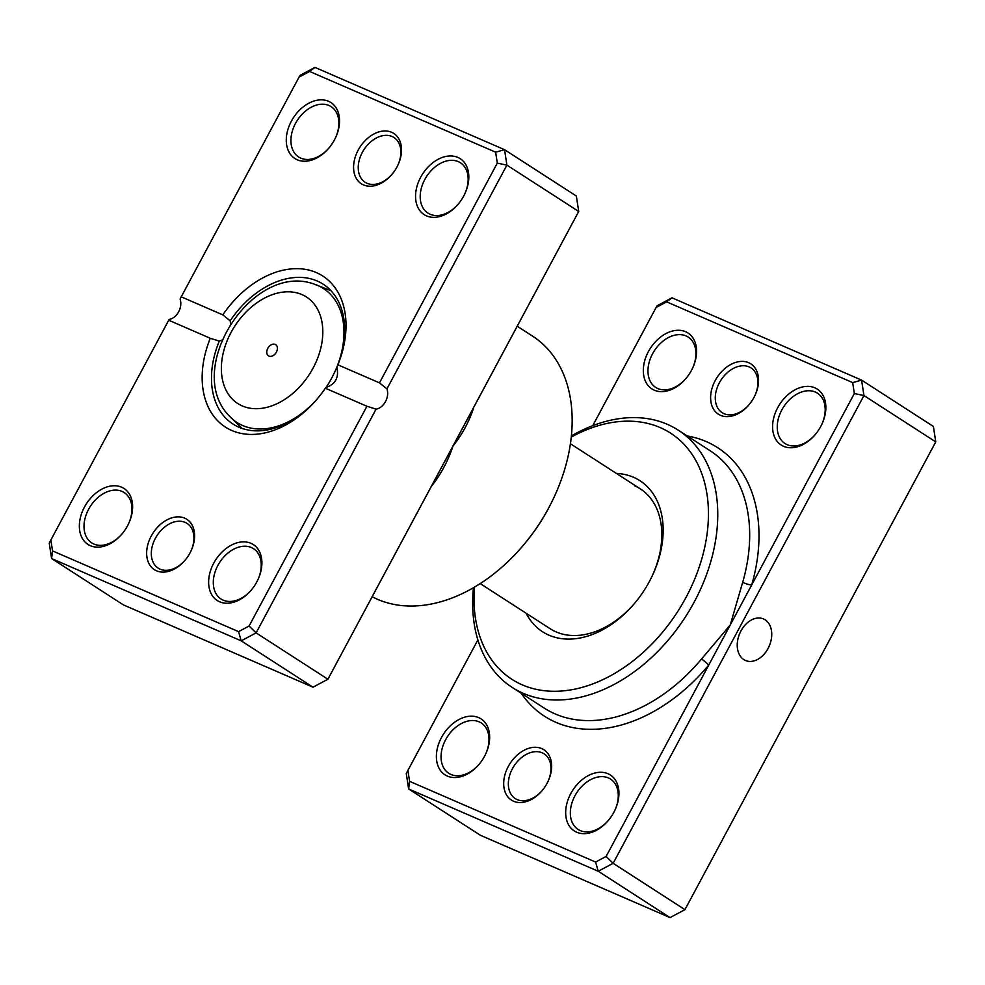 <?xml version="1.0" encoding="UTF-8"?>
<svg xmlns="http://www.w3.org/2000/svg" width="985" height="985" viewBox="0 0 985 985"><rect width="100%" height="100%" fill="white"/><g stroke="black" fill="none" stroke-linecap="round" stroke-linejoin="round"><path stroke-width="1.48" d="M748.686 362.702A29.956 20.993 122.8 0 1 754.929 395.539A29.956 20.993 122.8 0 1 748.908 404.86A29.956 20.993 122.8 0 1 720.478 415.325A29.956 20.993 122.8 0 1 715.196 380.592A29.956 20.993 122.8 0 1 748.686 362.702M754.793 395.822A26.632 18.666 -57.2 0 0 751.013 367.922A26.632 18.666 -57.2 0 0 749.117 366.912A26.632 18.666 -57.2 0 0 720.097 381.49A26.632 18.666 -57.2 0 0 722.14 412.678A26.632 18.666 -57.2 0 0 724.037 413.688A26.632 18.666 -57.2 0 0 749.117 404.613M541.775 748.6A29.956 20.993 122.8 0 1 548.017 781.437A29.956 20.993 122.8 0 1 541.996 790.758A29.956 20.993 122.8 0 1 513.554 801.224A29.956 20.993 122.8 0 1 508.272 766.49A29.956 20.993 122.8 0 1 541.775 748.6M547.869 781.733A26.632 18.666 -57.2 0 0 544.102 753.833A26.632 18.666 -57.2 0 0 542.206 752.811A26.632 18.666 -57.2 0 0 513.173 767.389A26.632 18.666 -57.2 0 0 515.217 798.576A26.632 18.666 -57.2 0 0 517.125 799.586A26.632 18.666 -57.2 0 0 542.206 790.512M740.929 630.966A22.63 16.031 113.5 0 0 745.485 660.492A22.63 16.031 113.5 0 0 768.054 648.475A22.63 16.031 113.5 0 0 763.51 618.962A22.63 16.031 113.5 0 0 740.929 630.966M478.698 717.622A33.281 23.332 122.8 0 1 485.63 754.104A33.281 23.332 122.8 0 1 478.944 764.471A33.281 23.332 122.8 0 1 447.35 776.094A33.281 23.332 122.8 0 1 441.477 737.506A33.281 23.332 122.8 0 1 478.698 717.622M485.494 754.399A29.956 20.993 -57.2 0 0 481.271 722.978A29.956 20.993 -57.2 0 0 479.129 721.833A29.956 20.993 -57.2 0 0 446.476 738.221A29.956 20.993 -57.2 0 0 448.778 773.311A29.956 20.993 -57.2 0 0 450.908 774.456A29.956 20.993 -57.2 0 0 479.153 764.225M607.979 773.73A33.281 23.332 122.8 0 1 614.911 810.224A33.281 23.332 122.8 0 1 608.225 820.579A33.281 23.332 122.8 0 1 576.631 832.202A33.281 23.332 122.8 0 1 570.758 793.614A33.281 23.332 122.8 0 1 607.979 773.73M614.775 810.507A29.956 20.993 -57.2 0 0 610.54 779.086A29.956 20.993 -57.2 0 0 608.41 777.941A29.956 20.993 -57.2 0 0 575.757 794.341A29.956 20.993 -57.2 0 0 578.06 829.419A29.956 20.993 -57.2 0 0 580.19 830.564A29.956 20.993 -57.2 0 0 608.434 820.333M685.622 331.723A33.281 23.332 122.8 0 1 692.553 368.205A33.281 23.332 122.8 0 1 685.868 378.572A33.281 23.332 122.8 0 1 654.274 390.195A33.281 23.332 122.8 0 1 648.401 351.608A33.281 23.332 122.8 0 1 685.622 331.723M692.418 368.501A29.956 20.993 -57.2 0 0 688.183 337.079A29.956 20.993 -57.2 0 0 686.053 335.934A29.956 20.993 -57.2 0 0 653.387 352.322A29.956 20.993 -57.2 0 0 655.702 387.413A29.956 20.993 -57.2 0 0 657.832 388.558A29.956 20.993 -57.2 0 0 686.065 378.326M814.903 387.831A33.281 23.332 122.8 0 1 821.822 424.326A33.281 23.332 122.8 0 1 815.137 434.68A33.281 23.332 122.8 0 1 783.543 446.303A33.281 23.332 122.8 0 1 777.682 407.716A33.281 23.332 122.8 0 1 814.903 387.831M821.687 424.609A29.956 20.993 -57.2 0 0 817.464 393.187A29.956 20.993 -57.2 0 0 815.321 392.042A29.956 20.993 -57.2 0 0 782.669 408.443A29.956 20.993 -57.2 0 0 784.971 443.521A29.956 20.993 -57.2 0 0 787.113 444.666A29.956 20.993 -57.2 0 0 815.346 434.434M616.364 473.403A89.869 62.991 122.8 0 1 633.552 477.282A89.869 62.991 122.8 0 1 652.267 575.794A89.869 62.991 122.8 0 1 634.217 603.768A89.869 62.991 122.8 0 1 548.904 635.153A89.869 62.991 122.8 0 1 526.125 613.236M480.188 583.588L550.098 628.701A83.208 58.324 -57.2 0 0 556.033 631.878A83.208 58.324 -57.2 0 0 634.623 603.288M651.996 576.373A83.208 58.324 -57.2 0 0 640.336 488.88A83.208 58.324 -57.2 0 0 634.414 485.704M474.45 587.122A146.445 102.649 -57.2 0 0 522.259 684.846A146.445 102.649 -57.2 0 0 686.04 597.366A146.445 102.649 -57.2 0 0 660.209 427.588A146.445 102.649 -57.2 0 0 571.288 437.081M571.411 435.912A153.106 107.316 122.8 0 1 667.325 424.313A153.106 107.316 122.8 0 1 678.246 430.149A153.106 107.316 122.8 0 1 690.017 609.481A153.106 107.316 122.8 0 1 523.109 693.268A153.106 107.316 122.8 0 1 512.2 687.432A153.106 107.316 122.8 0 1 473.44 587.713M477.873 639.918L407.901 770.405L409.563 781.314L595.605 862.06L606.132 856.433L708.744 665.072A6.661 0.825 39.9 0 0 701.517 659.027L730.242 624.982L854.34 393.52L852.678 382.611L666.648 301.866L656.121 307.492L592.761 425.655M595.605 862.06L598.24 871.257L408.64 788.96L480.446 835.305L670.046 917.601L684.944 909.647L935.75 441.896L933.398 426.456L861.592 380.112L863.943 395.551L935.75 441.896L684.944 909.647L613.138 863.303L598.24 871.257L670.046 917.601M854.34 393.52L863.943 395.551L613.138 863.303L606.132 856.433M656.121 307.492L657.093 305.769L671.992 297.815L861.592 380.112L852.678 382.611M409.563 781.314L408.64 788.96L406.288 773.52L407.901 770.405M521.225 693.268A159.767 111.982 122.8 0 0 708.744 665.072L730.242 624.982L742.715 582.197A153.106 107.316 -57.2 0 0 710.16 450.748L678.246 430.149M671.992 297.815L666.648 301.866M687.271 435.973A159.767 111.982 122.8 0 1 706.368 441.637A159.767 111.982 122.8 0 1 751.727 584.893A6.661 1.871 16.1 0 1 742.715 582.197M268.942 356.102A6.661 4.666 -57.2 0 0 276.206 352.458A6.661 4.666 -57.2 0 0 275.689 344.664A6.661 4.666 -57.2 0 0 275.221 344.405A6.661 4.666 -57.2 0 0 267.957 348.05A6.661 4.666 -57.2 0 0 268.474 355.844A6.661 4.666 -57.2 0 0 268.942 356.102M391.648 132.285A29.956 20.993 122.8 0 1 397.891 165.123A29.956 20.993 122.8 0 1 391.87 174.444A29.956 20.993 122.8 0 1 363.44 184.909A29.956 20.993 122.8 0 1 358.158 150.176A29.956 20.993 122.8 0 1 391.648 132.285M397.755 165.406A26.632 18.666 -57.2 0 0 393.975 137.506A26.632 18.666 -57.2 0 0 392.079 136.496A26.632 18.666 -57.2 0 0 363.059 151.062A26.632 18.666 -57.2 0 0 365.103 182.262A26.632 18.666 -57.2 0 0 366.999 183.272A26.632 18.666 -57.2 0 0 392.079 174.197M184.737 518.184A29.956 20.993 122.8 0 1 190.979 551.021A29.956 20.993 122.8 0 1 184.958 560.342A29.956 20.993 122.8 0 1 156.517 570.808A29.956 20.993 122.8 0 1 151.234 536.074A29.956 20.993 122.8 0 1 184.737 518.184M190.831 551.317A26.632 18.666 -57.2 0 0 187.064 523.404A26.632 18.666 -57.2 0 0 185.168 522.395A26.632 18.666 -57.2 0 0 156.135 536.973A26.632 18.666 -57.2 0 0 158.179 568.16A26.632 18.666 -57.2 0 0 160.087 569.17A26.632 18.666 -57.2 0 0 185.168 560.096M121.66 487.206A33.281 23.332 122.8 0 1 128.592 523.688A33.281 23.332 122.8 0 1 121.906 534.055A33.281 23.332 122.8 0 1 90.312 545.678A33.281 23.332 122.8 0 1 84.439 507.09A33.281 23.332 122.8 0 1 121.66 487.206M128.456 523.983A29.956 20.993 -57.2 0 0 124.233 492.562A29.956 20.993 -57.2 0 0 122.091 491.416A29.956 20.993 -57.2 0 0 89.438 507.804A29.956 20.993 -57.2 0 0 91.74 542.895A29.956 20.993 -57.2 0 0 93.87 544.04A29.956 20.993 -57.2 0 0 122.115 533.808M328.584 101.307A33.281 23.332 122.8 0 1 335.516 137.789A33.281 23.332 122.8 0 1 328.83 148.156A33.281 23.332 122.8 0 1 297.236 159.779A33.281 23.332 122.8 0 1 291.363 121.192A33.281 23.332 122.8 0 1 328.584 101.307M335.38 138.085A29.956 20.993 -57.2 0 0 331.145 106.663A29.956 20.993 -57.2 0 0 329.015 105.518A29.956 20.993 -57.2 0 0 296.35 121.906A29.956 20.993 -57.2 0 0 298.664 156.997A29.956 20.993 -57.2 0 0 300.794 158.142A29.956 20.993 -57.2 0 0 329.027 147.91M457.865 157.415A33.281 23.332 122.8 0 1 464.785 193.897A33.281 23.332 122.8 0 1 458.099 204.264A33.281 23.332 122.8 0 1 426.505 215.887A33.281 23.332 122.8 0 1 420.644 177.3A33.281 23.332 122.8 0 1 457.865 157.415M464.649 194.193A29.956 20.993 -57.2 0 0 460.426 162.771A29.956 20.993 -57.2 0 0 458.284 161.626A29.956 20.993 -57.2 0 0 425.631 178.026A29.956 20.993 -57.2 0 0 427.933 213.105A29.956 20.993 -57.2 0 0 430.076 214.25A29.956 20.993 -57.2 0 0 458.308 204.018M250.941 543.314A33.281 23.332 122.8 0 1 257.873 579.808A33.281 23.332 122.8 0 1 251.187 590.163A33.281 23.332 122.8 0 1 219.593 601.786A33.281 23.332 122.8 0 1 213.72 563.198A33.281 23.332 122.8 0 1 250.941 543.314M257.738 580.091A29.956 20.993 -57.2 0 0 253.502 548.67A29.956 20.993 -57.2 0 0 251.372 547.525A29.956 20.993 -57.2 0 0 218.719 563.925A29.956 20.993 -57.2 0 0 221.022 599.003A29.956 20.993 -57.2 0 0 223.152 600.148A29.956 20.993 -57.2 0 0 251.397 589.916M372.182 596.75A153.106 107.316 -57.2 0 0 377.514 599.311A153.106 107.316 -57.2 0 0 522.85 545.838A153.106 107.316 -57.2 0 0 553.607 498.188A153.106 107.316 -57.2 0 0 532.639 336.18L517.236 326.244M325.346 388.213A89.869 62.991 122.8 0 1 317.071 399.097A89.869 62.991 122.8 0 1 227.449 428.327A89.869 62.991 122.8 0 1 210.285 338.274L168.706 320.223L50.863 539.989L52.525 550.898L238.567 631.644L249.094 626.017L366.925 406.263L325.346 388.213L325.998 387.4C335.503 384.31 339.123 377.563 336.858 367.146A83.208 58.324 -57.2 0 0 323.203 284.209A83.208 58.324 -57.2 0 0 317.269 281.033A83.208 58.324 -57.2 0 0 230.158 320.839L222.819 314.88A89.869 62.991 122.8 0 1 316.407 272.611A89.869 62.991 122.8 0 1 337.892 364.819L379.471 382.869L497.302 163.104L495.64 152.195L309.61 71.449L299.083 77.076L181.24 296.83L222.819 314.88M222.044 340.084L219.298 341.093A83.208 58.324 -57.2 0 0 232.952 424.03A83.208 58.324 -57.2 0 0 238.887 427.207A83.208 58.324 -57.2 0 0 317.478 398.617M168.706 320.223L169.223 319.362A13.31 9.431 113.5 0 0 180.083 299.108L181.24 296.83M230.158 320.839L230.65 323.733M473.243 408.283A6.661 1.871 -163.9 0 0 473.44 408.418C468.946 421.999 462.125 434.545 452.989 446.057L327.906 679.231L256.1 632.887L241.202 640.841L51.602 558.544L49.25 543.104L50.863 539.989M299.083 77.076L300.056 75.353L314.954 67.399L504.554 149.695L506.906 165.135L386.933 388.878L379.471 382.869M52.525 550.898L51.602 558.544L123.408 604.888L313.008 687.185L327.906 679.231L578.712 211.479L576.36 196.04L504.554 149.695L495.64 152.195M432.046 485.125A6.661 0.825 -140.1 0 1 432.255 485.248C441.342 473.477 448.249 460.414 452.989 446.057L578.712 211.479L506.906 165.135L497.302 163.104M366.925 406.263L376.073 409.132A13.31 9.431 113.5 0 0 386.933 388.878M376.073 409.132L256.1 632.887L249.094 626.017M313.008 687.185L241.202 640.841L238.567 631.644M553.607 498.188L553.077 499.309A146.445 102.649 122.8 0 1 523.651 544.89L522.85 545.838M337.892 364.819L336.858 367.146M210.285 338.274L219.298 341.093M309.61 71.449L314.954 67.399M512.2 687.432L544.114 708.03A153.106 107.316 -57.2 0 0 555.023 713.866A153.106 107.316 -57.2 0 0 701.517 659.027M301.927 294.577A63.385 44.423 -57.2 0 0 231.056 332.438A63.385 44.423 -57.2 0 0 242.236 405.918A63.385 44.423 -57.2 0 0 313.107 368.058A63.385 44.423 -57.2 0 0 301.927 294.577M315.175 401.215A79.723 55.886 122.8 0 1 242.642 425.508A79.723 55.886 122.8 0 1 228.926 415.621C183.518 368.747 252.443 261.936 313.87 284A79.723 55.886 122.8 0 1 317.736 285.453A79.723 55.886 122.8 0 1 326.084 387.388M473.76 407.31A153.106 107.316 122.8 0 1 473.44 408.418M432.255 485.248A153.106 107.316 122.8 0 1 431.479 486.171M242.076 428.438L228.926 415.621M330.96 290.698L313.87 284M570.426 443.755L640.336 488.88"/></g></svg>
